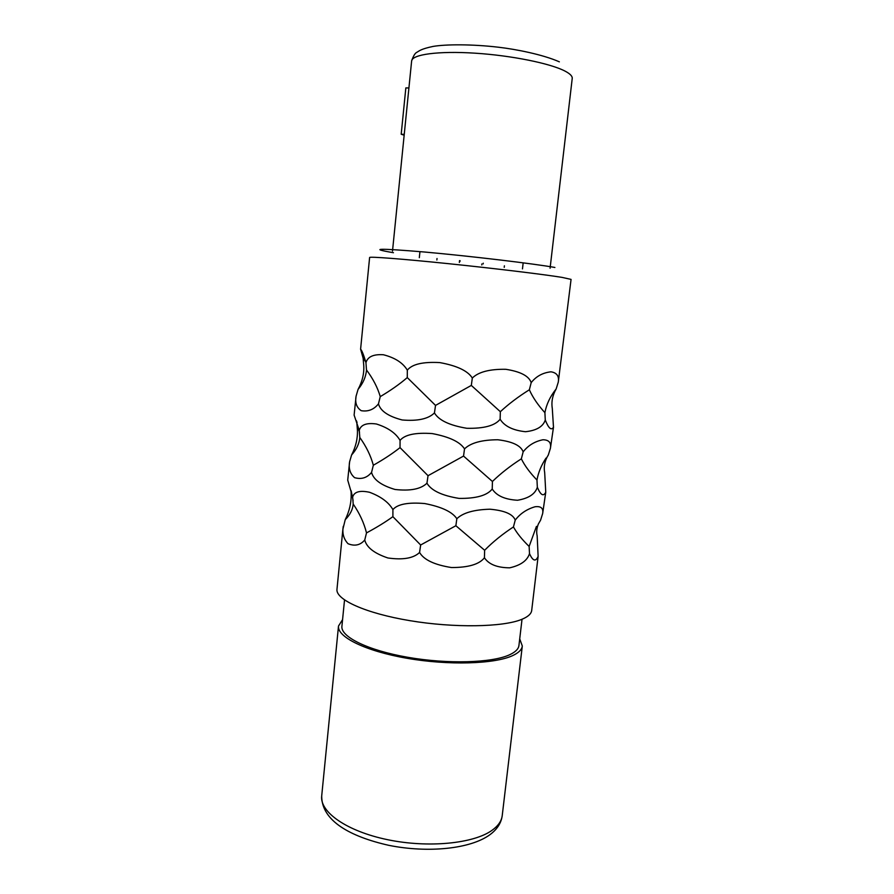 <?xml version="1.0" encoding="UTF-8"?>
<svg xmlns="http://www.w3.org/2000/svg" width="894" height="894" viewBox="0 0 894 894"><rect width="100%" height="100%" fill="white"/><g stroke="black" fill="none" stroke-linecap="round" stroke-linejoin="round"><path stroke-width="1.34" d="M357.064 422.482L356.371 420.672M553.487 427.22L550.413 448.285C551.374 442.664 548.882 439.826 542.937 439.759C534.701 441.435 528.108 445.469 523.158 451.861C520.9 445.57 512.452 441.535 497.802 439.759C481.754 439.848 470.657 442.899 464.522 448.889C460.064 441.904 449.302 436.808 432.238 433.579C415.486 432.405 404.77 434.674 400.065 440.396C395.796 433.087 387.918 427.623 376.43 424.002C366.596 422.616 360.874 424.728 359.254 430.36L354.113 415.095L356.08 396.165C354.884 402.713 356.594 407.552 361.198 410.681C368.138 411.843 373.893 409.575 378.464 403.853C380.442 411.005 388.342 416.38 402.177 419.968C417.565 421.286 428.327 418.951 434.439 412.927C438.775 420.281 449.559 425.399 466.791 428.282C483.933 428.662 495.041 425.656 500.126 419.252C504.507 426.237 512.966 430.394 525.493 431.713C536.523 430.528 543.116 426.617 545.273 419.979C548.558 428.327 551.296 430.74 553.487 427.22L552.291 408.402C551.229 401.831 552.514 395.349 556.146 388.957C550.201 396.377 546.446 404.289 544.904 412.682L545.273 419.979M545.753 492.225L542.658 513.569C543.574 508.284 541.038 506.015 535.037 506.764C526.767 509.189 520.163 513.637 515.235 520.107C512.966 514.139 504.529 510.508 489.934 509.211C473.954 509.658 462.924 512.821 456.834 518.732C452.398 511.927 441.714 506.864 424.784 503.557C408.178 502.137 397.551 504.149 392.913 509.602C388.689 502.294 380.9 496.516 369.557 492.281C359.857 490.18 354.225 491.778 352.649 497.064L347.721 480.112L349.632 461.684C348.425 468.411 350.079 473.731 354.572 477.653C361.377 479.609 367.043 477.865 371.558 472.412C373.491 479.709 381.313 485.397 394.992 489.465C410.234 491.197 420.884 489.107 426.952 483.196C431.254 490.549 441.96 495.611 459.069 498.405C476.111 498.606 487.163 495.477 492.225 489.007C496.583 495.801 505.021 499.545 517.537 500.249C528.566 498.394 535.16 494.058 537.339 487.264C540.646 495.153 543.451 496.807 545.753 492.225L544.681 472.568C543.697 467.54 544.468 462.421 547.016 457.214L548.301 455.012L547.016 457.214M351.051 490.538L351.141 493.432C351.476 502.249 349.498 510.999 345.229 519.693L342.883 529.259L336.971 589.302C335.518 599.561 365.601 613.318 409.921 620.671C454.163 628.08 502.942 627.197 521.75 619.374C527.974 616.815 531.293 613.843 531.695 610.457L538.121 556.359L537.171 535.897C536.277 532.086 536.679 528.108 538.389 523.951L540.568 520.185L538.389 523.951M343.274 526.331C342.056 533.226 343.642 539.015 348.023 543.708C354.717 546.435 360.282 545.206 364.741 540.021C366.652 547.452 374.374 553.442 387.918 557.979C403.004 560.113 413.553 558.269 419.577 552.458C423.834 559.812 434.462 564.84 451.47 567.545C468.4 567.567 479.385 564.304 484.425 557.755C488.772 564.371 497.198 567.724 509.692 567.824C520.721 565.321 527.326 560.583 529.505 553.621C532.835 561.074 535.718 561.991 538.121 556.359M360.595 349.196L369.613 257.506C369.244 256.41 401.596 258.847 447.883 263.618C494.103 268.379 543.943 274.424 562.102 277.397L571.065 279.397L558.281 382.129C559.286 376.162 556.839 372.72 550.961 371.815C542.747 372.72 536.165 376.318 531.192 382.632C528.957 376.028 520.487 371.58 505.792 369.3C489.666 369.032 478.502 371.949 472.323 378.039C467.841 370.876 457.013 365.724 439.803 362.595C422.907 361.668 412.078 364.204 407.318 370.183C403.015 362.897 395.047 357.745 383.414 354.75C373.424 354.091 367.613 356.751 365.948 362.729L365.814 362.048C363.489 354.437 361.746 350.146 360.595 349.196L363.12 358.159L363.769 365.691C364.204 373.658 362.305 381.548 358.069 389.371L356.08 396.165M349.632 461.684L351.599 454.968C355.857 446.698 357.79 438.373 357.41 429.98L356.851 423.108M351.599 454.968C356.572 449.447 359.299 443.614 359.801 437.468C366.317 446.598 370.82 455.851 373.334 465.238C383.682 459.393 392.589 453.515 400.031 447.626L428.036 475.697L463.539 456.074L492.426 481.475C500.752 473.407 510.385 465.852 521.347 458.834C524.689 465.64 529.896 472.702 536.97 480.022L537.339 487.264M536.97 480.022C538.333 472.457 541.351 465.148 546.022 458.086M492.426 481.475L492.225 489.007M428.036 475.697L426.952 483.196M373.334 465.238L371.558 472.412M359.254 430.36L359.801 437.468M400.065 440.396L400.031 447.626M464.522 448.889L463.539 456.074M523.158 451.861L521.347 458.834M550.413 448.285L548.301 455.012M358.069 389.371C363.12 383.269 365.925 376.81 366.495 369.971C373.089 378.81 377.67 387.694 380.252 396.623C390.712 390.421 399.719 384.074 407.273 377.592L435.534 405.407L471.317 385.415L500.338 411.698L500.126 419.252M500.338 411.698C508.664 403.976 518.341 396.668 529.36 389.773C532.656 397.249 537.842 404.881 544.904 412.682M435.534 405.407L434.439 412.927M380.252 396.623L378.464 403.853M365.948 362.729L366.495 369.971M558.281 382.129L556.146 388.957M531.192 382.632L529.36 389.773M472.323 378.039L471.317 385.415M407.318 370.183L407.273 377.592M345.229 519.693C350.113 514.743 352.761 509.524 353.197 504.048C359.634 513.458 364.07 523.068 366.506 532.902C376.765 527.393 385.56 521.984 392.891 516.665L420.649 544.994L455.873 525.728L484.637 550.268C492.94 541.853 502.54 534.076 513.447 526.935C516.844 533.092 522.074 539.596 529.136 546.446L529.505 553.621M529.136 546.446L536.434 526.398M484.637 550.268L484.425 557.755M420.649 544.994L419.577 552.458M366.506 532.902L364.741 540.021M352.649 497.064L353.197 504.048M392.913 509.602L392.891 516.665M456.834 518.732L455.873 525.728M515.235 520.107L513.447 526.935M542.658 513.569L540.568 520.185M344.525 599.975L341.91 626.281C340.491 636.751 367.725 650.351 407.765 657.291C447.738 664.298 492.046 662.923 509.513 654.81C515.369 652.117 518.509 649.022 518.933 645.502L522.029 619.263M342.57 619.62L338.502 626.046C337.027 636.919 365.3 651.055 406.96 658.275C448.553 665.549 494.594 664.074 512.631 655.626C518.654 652.844 521.872 649.636 522.308 646.016L502.227 815.619C501.59 820.971 498.226 825.844 492.113 830.258C473.809 843.612 428.304 848.183 387.65 839.701C346.928 831.319 319.717 812.076 321.695 796.006L338.502 626.046M519.716 638.864L522.308 646.016M404.244 134.357L401.194 134.245L405.842 87.914L408.916 87.958M401.194 134.245L404.155 135.195M559.353 61.831C542.591 54.433 515.592 49.204 498.584 47.237C472.535 44.152 445.905 44.208 433.087 46.421C421.029 48.946 419.286 50.891 417.118 52.165C415.196 52.88 413.363 55.83 411.631 60.982C411.966 54.467 438.339 50.802 474.949 53.171C511.502 55.484 550.726 63.474 565.187 71.185C570.126 73.8 572.484 76.225 572.227 78.437L550.089 268.222M393.449 252.711C368.015 248.398 378.341 248.174 424.426 252.007C469.864 256.064 534.478 263.752 554.895 267.462M359.533 432.249L357.131 424.952M365.814 362.048L363.12 358.159M353.085 500.472L351.253 491.219M502.227 815.619C501.243 822.972 497.187 829.297 490.057 834.605C470.635 849.021 427.846 853.211 388.856 845.344C350.414 836.672 321.616 821.005 321.695 796.006M419.889 252.197L419.32 257.684M523.102 263.406L522.476 268.893M481.765 264.926L481.877 263.931M504.227 267.351L504.406 265.809M436.864 260.009L437.021 258.5M459.348 262.456L459.538 260.612M459.985 261.394L460.064 260.668M483.185 263.92L483.263 263.194M411.631 60.982L392.5 251.102"/></g></svg>
